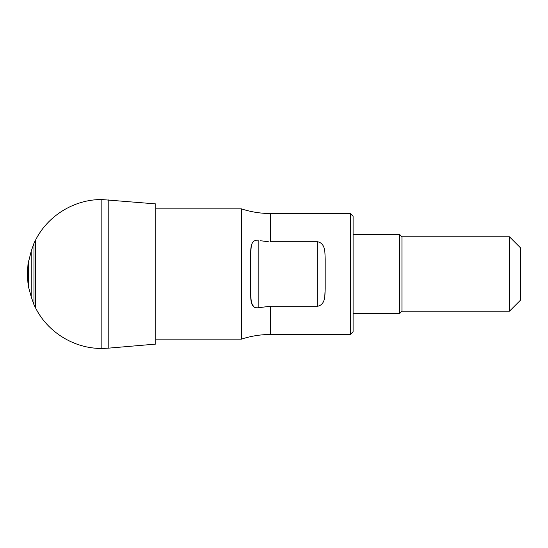 <?xml version="1.0" encoding="UTF-8"?>
<svg xmlns="http://www.w3.org/2000/svg" width="548" height="548" viewBox="0 0 548 548"><rect width="100%" height="100%" fill="white"/><g stroke="black" fill="none" stroke-linecap="round" stroke-linejoin="round"><path stroke-width="0.82" d="M509.435 236.777L520.6 247.943L520.6 300.057L509.435 311.223L509.435 236.777L401.951 236.777L401.951 311.223L509.435 311.223M401.951 236.777L399.629 234.448L399.629 313.552L401.951 311.223M350.309 213.514L353.097 216.302L353.097 331.698L350.309 334.486L350.309 213.514L270.486 213.514L270.486 241.764L317.737 241.764C325.574 243.504 324.861 252.662 325.183 259.108L325.183 288.892C324.868 295.31 325.574 304.51 317.737 306.236L270.486 306.236L270.486 334.486L350.309 334.486M324.779 296.338L325.183 288.892M323.615 246.853L323.279 246.073M155.817 208.863L241.428 208.863L241.428 339.137C250.868 336.047 260.553 334.499 270.486 334.486M251.374 245.525L250.737 252.032L250.737 295.968L251.443 302.729L253.724 306.743M254.491 307.284L255.012 307.538M268.315 241.716L260.184 240.702M250.737 252.032C250.717 247.066 251.272 239.421 258.183 240.257L258.183 307.743C251.251 308.572 250.731 300.941 250.737 295.968M258.183 307.743L270.486 306.236M108.216 199.828L108.216 348.172L155.817 344.089L155.817 203.911L101.846 199.554C74.261 199.246 47.395 215.885 35.332 240.565L33.976 243.257L33.976 304.743L35.332 307.435L35.332 240.565M27.948 283.042L27.4 274L27.948 264.958L28.023 284.028L28.023 263.972L31.222 251.128L33.976 243.257M317.737 306.236L317.737 241.764M108.216 348.172L101.846 348.446L101.846 199.554M28.023 284.028L28.565 287.131L28.565 260.869M28.565 287.131L31.222 296.872L31.222 251.128M353.097 313.552L399.629 313.552M353.097 234.448L399.629 234.448M155.817 339.137L241.428 339.137M241.428 208.863C250.868 211.953 260.553 213.501 270.486 213.514M101.846 348.446C74.261 348.754 47.395 332.115 35.332 307.435M27.948 264.958L28.023 263.972M31.222 296.872L33.976 304.743"/></g></svg>
